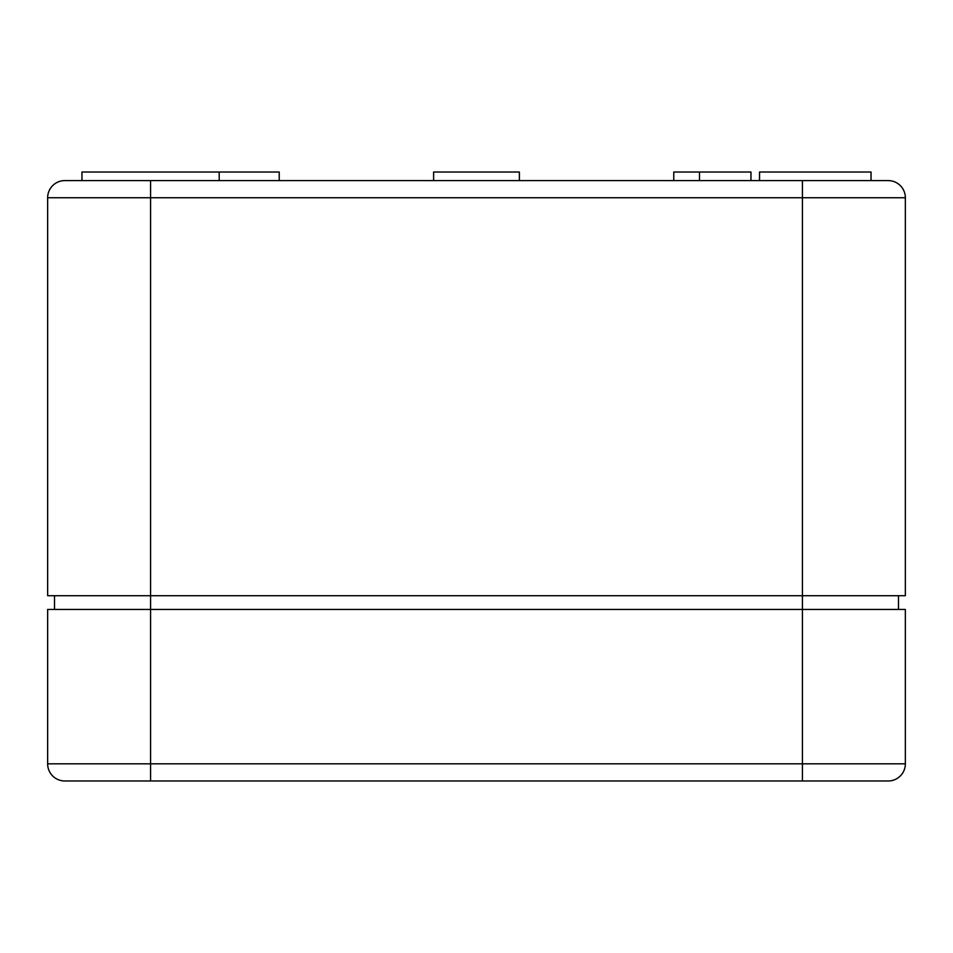 <?xml version="1.0" encoding="UTF-8"?>
<svg xmlns="http://www.w3.org/2000/svg" width="953" height="953" viewBox="0 0 953 953"><rect width="100%" height="100%" fill="white"/><g stroke="black" fill="none" stroke-linecap="round" stroke-linejoin="round"><path stroke-width="1.43" d="M905.35 197.747A17.154 17.154 0 0 0 888.196 180.593L802.426 180.593L802.426 197.747L150.574 197.747L150.574 595.72L802.426 595.72L802.426 197.747L905.35 197.747A17.154 17.154 0 0 0 888.196 180.593A17.154 17.154 0 0 1 905.35 197.747L905.35 595.72L802.426 595.72L802.426 609.443L150.574 609.443L150.574 780.983L64.804 780.983L888.196 780.983A17.154 17.154 0 0 0 905.35 763.83L905.35 609.443L802.426 609.443L802.426 780.983M888.196 780.983A17.154 17.154 0 0 0 905.35 763.83L47.65 763.83A17.154 17.154 0 0 0 64.804 780.983A17.154 17.154 0 0 1 47.65 763.83L47.65 609.443L150.574 609.443L150.574 595.72L47.65 595.72L47.65 197.747L150.574 197.747L150.574 180.593L64.804 180.593L802.426 180.593M54.512 595.72L54.512 609.443M898.488 595.72L898.488 609.443M279.229 180.593L279.229 172.017L81.958 172.017L81.958 180.593M64.804 180.593A17.154 17.154 0 0 0 47.65 197.747A17.154 17.154 0 0 1 64.804 180.593M219.19 172.017L219.19 180.593M433.615 180.593L433.615 172.017L519.385 172.017L519.385 180.593M871.042 180.593L871.042 172.017L759.541 172.017L759.541 180.593M750.964 180.593L750.964 172.017L673.771 172.017L673.771 180.593M699.502 172.017L699.502 180.593"/></g></svg>
